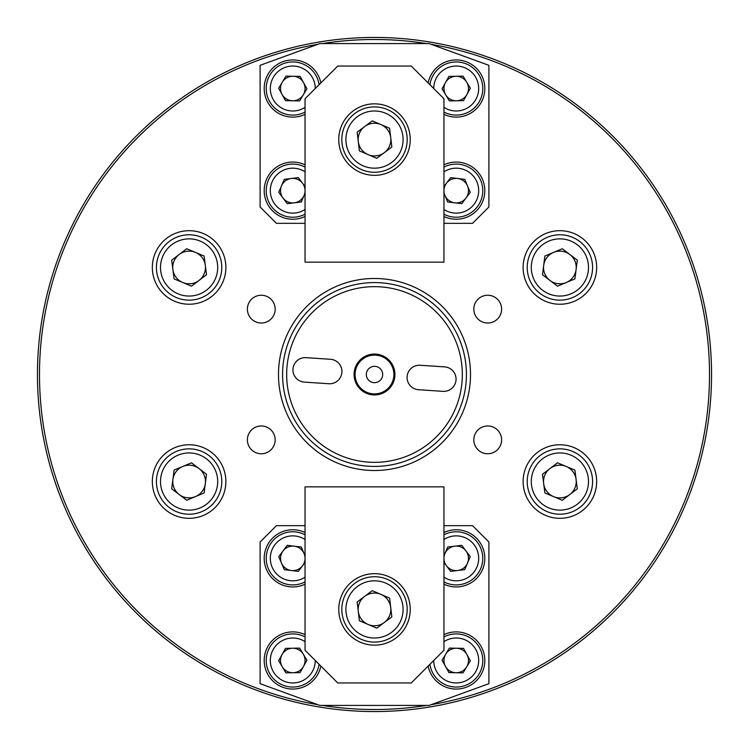 <?xml version="1.0" encoding="UTF-8"?>
<svg xmlns="http://www.w3.org/2000/svg" width="749" height="749" viewBox="0 0 749 749"><rect width="100%" height="100%" fill="white"/><g stroke="black" fill="none" stroke-linecap="round" stroke-linejoin="round"><path stroke-width="1.12" d="M225.87 481.541A36.767 36.767 0 0 0 189.104 444.766A36.767 36.767 0 0 0 152.337 481.541A36.767 36.767 0 0 0 189.104 518.308A36.767 36.767 0 0 0 225.87 481.541M596.663 481.541A36.767 36.767 0 0 0 559.896 444.766A36.767 36.767 0 0 0 523.13 481.541A36.767 36.767 0 0 0 559.896 518.308A36.767 36.767 0 0 0 596.663 481.541M596.663 267.459A36.767 36.767 0 0 0 559.896 230.692A36.767 36.767 0 0 0 523.13 267.459A36.767 36.767 0 0 0 559.896 304.234A36.767 36.767 0 0 0 596.663 267.459M501.615 439.869A13.894 13.894 0 0 0 487.721 425.975A13.894 13.894 0 0 0 473.827 439.869A13.894 13.894 0 0 0 487.721 453.754A13.894 13.894 0 0 0 501.615 439.869M501.615 309.131A13.894 13.894 0 0 0 487.721 295.246A13.894 13.894 0 0 0 473.827 309.131A13.894 13.894 0 0 0 487.721 323.025A13.894 13.894 0 0 0 501.615 309.131M275.173 309.131A13.894 13.894 0 0 0 261.279 295.246A13.894 13.894 0 0 0 247.385 309.131A13.894 13.894 0 0 0 261.279 323.025A13.894 13.894 0 0 0 275.173 309.131M275.173 439.869A13.894 13.894 0 0 0 261.279 425.975A13.894 13.894 0 0 0 247.385 439.869A13.894 13.894 0 0 0 261.279 453.754A13.894 13.894 0 0 0 275.173 439.869M225.87 267.459A36.767 36.767 0 0 0 189.104 230.692A36.767 36.767 0 0 0 152.337 267.459A36.767 36.767 0 0 0 189.104 304.234A36.767 36.767 0 0 0 225.87 267.459M317.81 44.322A335.009 335.009 0 0 0 317.81 704.678M322.342 705.418A335.009 335.009 0 0 0 426.658 705.418M431.19 704.678A335.009 335.009 0 0 0 431.19 44.322M711.55 374.5A337.05 337.05 0 0 1 374.5 711.55A337.05 337.05 0 0 1 37.45 374.5A337.05 337.05 0 0 1 374.5 37.45A337.05 337.05 0 0 1 711.55 374.5M278.488 374.5A96.012 96.012 0 0 1 374.5 278.488A96.012 96.012 0 0 1 470.512 374.5A96.012 96.012 0 0 1 374.5 470.512A96.012 96.012 0 0 1 278.488 374.5M466.421 374.5A91.921 91.921 0 0 0 374.5 282.579A91.921 91.921 0 0 0 282.579 374.5A91.921 91.921 0 0 0 374.5 466.421A91.921 91.921 0 0 0 466.421 374.5M426.658 43.582A335.009 335.009 0 0 0 322.342 43.582M373.957 382.655A8.173 8.173 0 0 1 366.345 373.957A8.173 8.173 0 0 1 375.043 366.345A8.173 8.173 0 0 1 382.655 375.043A8.173 8.173 0 0 1 373.957 382.655M373.142 394.882A20.429 20.429 0 0 1 354.118 373.142A20.429 20.429 0 0 1 375.858 354.118A20.429 20.429 0 0 1 394.882 375.858A20.429 20.429 0 0 1 373.142 394.882M330.478 359.286L306.013 357.657A12.256 12.256 0 0 0 292.971 369.07A12.256 12.256 0 0 0 304.384 382.112L328.848 383.741A12.256 12.256 0 0 0 341.89 372.328A12.256 12.256 0 0 0 330.478 359.286M444.616 366.888L420.152 365.259A12.256 12.256 0 0 0 407.11 376.672A12.256 12.256 0 0 0 418.522 389.714L442.987 391.343A12.256 12.256 0 0 0 456.029 379.93A12.256 12.256 0 0 0 444.616 366.888M443.951 584.183A28.602 28.602 0 0 0 484.809 558.342A28.602 28.602 0 0 0 443.951 532.511M428.156 666.058A28.602 28.602 0 0 0 484.809 660.478A28.602 28.602 0 0 0 443.951 634.646M305.049 634.646A28.602 28.602 0 0 0 264.191 660.478A28.602 28.602 0 0 0 320.844 666.058M305.049 532.511A28.602 28.602 0 0 0 264.191 558.342A28.602 28.602 0 0 0 305.049 584.183M305.049 525.658L276.447 525.658L260.109 542.004L260.109 683.678L319.86 705.418L429.14 705.418L488.891 683.678L488.891 542.004L472.553 525.658L443.951 525.658M374.5 573.668A35.746 35.746 0 0 1 410.246 609.414A35.746 35.746 0 0 1 374.5 645.161A35.746 35.746 0 0 1 338.754 609.414A35.746 35.746 0 0 1 374.5 573.668M411.267 682.948L443.951 650.272L443.951 486.85L305.049 486.85L305.049 650.272L337.733 682.948L411.267 682.948M364.697 596.335A16.338 16.338 0 0 0 368.077 624.441A16.338 16.338 0 0 0 390.725 607.458A16.338 16.338 0 0 0 364.697 596.335M348.201 598.179A28.602 28.602 0 0 0 363.265 635.714A28.602 28.602 0 0 0 400.799 620.649A28.602 28.602 0 0 0 385.735 583.115A28.602 28.602 0 0 0 348.201 598.179M404.554 622.26A32.684 32.684 0 0 1 361.655 639.468A32.684 32.684 0 0 1 344.446 596.569A32.684 32.684 0 0 1 387.345 579.361A32.684 32.684 0 0 1 404.554 622.26M389.602 598.095L372.244 590.68L357.151 601.999L359.398 620.734L376.756 628.149L391.849 616.83L389.602 598.095M292.569 648.231A12.256 12.256 0 0 0 282.289 666.807A12.256 12.256 0 0 0 303.514 666.413A12.256 12.256 0 0 0 292.569 648.231M305.049 641.65A22.47 22.47 0 0 0 273.544 672.078A22.47 22.47 0 0 0 315.263 660.478M319.074 664.288A26.552 26.552 0 0 1 270.043 674.184A26.552 26.552 0 0 1 305.049 636.922M306.94 660.225L299.637 648.1L285.491 648.353L278.637 660.74L285.94 672.864L300.087 672.602L306.94 660.225M294.273 546.18A12.256 12.256 0 0 0 281.512 563.145A12.256 12.256 0 0 0 302.587 565.71A12.256 12.256 0 0 0 294.273 546.18M305.049 539.514A22.47 22.47 0 0 0 272.112 567.143A22.47 22.47 0 0 0 305.049 577.179M305.049 581.907A26.552 26.552 0 0 1 268.357 568.744A26.552 26.552 0 0 1 305.049 534.786M305.049 555.842L301.295 547.032L287.251 545.328L278.74 556.638L284.283 569.652L298.336 571.365L305.049 562.443M191.182 465.326A16.338 16.338 0 0 1 195.405 496.615A16.338 16.338 0 0 1 172.897 479.463A16.338 16.338 0 0 1 191.182 465.326M192.736 453.173A28.602 28.602 0 0 0 160.735 477.899A28.602 28.602 0 0 0 185.462 509.9A28.602 28.602 0 0 0 217.472 485.174A28.602 28.602 0 0 0 192.736 453.173M184.947 513.954A32.684 32.684 0 0 1 156.681 477.385A32.684 32.684 0 0 1 193.261 449.119A32.684 32.684 0 0 1 221.517 485.698A32.684 32.684 0 0 1 184.947 513.954M204.112 492.973L206.509 474.257L191.501 462.826L174.096 470.1L171.69 488.816L186.707 500.257L204.112 492.973M187.025 251.252A16.338 16.338 0 0 1 199.009 280.463A16.338 16.338 0 0 1 172.897 269.537A16.338 16.338 0 0 1 187.025 251.252M185.462 239.1A28.602 28.602 0 0 0 160.735 271.101A28.602 28.602 0 0 0 192.736 295.827A28.602 28.602 0 0 0 217.472 263.826A28.602 28.602 0 0 0 185.462 239.1M193.261 299.881A32.684 32.684 0 0 1 156.681 271.615A32.684 32.684 0 0 1 184.947 235.046A32.684 32.684 0 0 1 221.517 263.302A32.684 32.684 0 0 1 193.261 299.881M206.509 274.743L204.112 256.027L186.707 248.743L171.69 260.184L174.096 278.9L191.501 286.174L206.509 274.743M557.818 283.674A16.338 16.338 0 0 1 553.595 252.385A16.338 16.338 0 0 1 576.103 269.537A16.338 16.338 0 0 1 557.818 283.674M556.264 295.827A28.602 28.602 0 0 0 588.265 271.101A28.602 28.602 0 0 0 563.538 239.1A28.602 28.602 0 0 0 531.528 263.826A28.602 28.602 0 0 0 556.264 295.827M564.053 235.046A32.684 32.684 0 0 1 592.319 271.615A32.684 32.684 0 0 1 555.739 299.881A32.684 32.684 0 0 1 527.483 263.302A32.684 32.684 0 0 1 564.053 235.046M544.888 256.027L542.491 274.743L557.499 286.174L574.904 278.9L577.31 260.184L562.293 248.743L544.888 256.027M561.975 497.748A16.338 16.338 0 0 1 549.991 468.537A16.338 16.338 0 0 1 576.103 479.463A16.338 16.338 0 0 1 561.975 497.748M563.538 509.9A28.602 28.602 0 0 0 588.265 477.899A28.602 28.602 0 0 0 556.264 453.173A28.602 28.602 0 0 0 531.528 485.174A28.602 28.602 0 0 0 563.538 509.9M555.739 449.119A32.684 32.684 0 0 1 592.319 477.385A32.684 32.684 0 0 1 564.053 513.954A32.684 32.684 0 0 1 527.483 485.698A32.684 32.684 0 0 1 555.739 449.119M542.491 474.257L544.888 492.973L562.293 500.257L577.31 488.816L574.904 470.1L557.499 462.826L542.491 474.257M446.413 565.71A12.256 12.256 0 0 0 467.488 563.145A12.256 12.256 0 0 0 454.727 546.18A12.256 12.256 0 0 0 446.413 565.71M443.951 577.179A22.47 22.47 0 0 0 476.888 567.143A22.47 22.47 0 0 0 443.951 539.514M443.951 534.786A26.552 26.552 0 0 1 480.643 568.744A26.552 26.552 0 0 1 443.951 581.907M443.951 562.443L450.664 571.365L464.717 569.652L470.26 556.638L461.749 545.328L447.705 547.032L443.951 555.842M445.486 666.413A12.256 12.256 0 0 0 466.711 666.807A12.256 12.256 0 0 0 456.431 648.231A12.256 12.256 0 0 0 445.486 666.413M433.737 660.478A22.47 22.47 0 0 0 475.456 672.078A22.47 22.47 0 0 0 443.951 641.65M443.951 636.922A26.552 26.552 0 0 1 478.957 674.184A26.552 26.552 0 0 1 429.926 664.288M449.363 648.1L442.06 660.225L448.913 672.602L463.06 672.864L470.363 660.74L463.509 648.353L449.363 648.1M384.303 152.665A16.338 16.338 0 0 0 380.923 124.559A16.338 16.338 0 0 0 358.275 141.542A16.338 16.338 0 0 0 384.303 152.665M400.799 150.821A28.602 28.602 0 0 0 385.735 113.286A28.602 28.602 0 0 0 348.201 128.351A28.602 28.602 0 0 0 363.265 165.885A28.602 28.602 0 0 0 400.799 150.821M344.446 126.74A32.684 32.684 0 0 1 387.345 109.532A32.684 32.684 0 0 1 404.554 152.431A32.684 32.684 0 0 1 361.655 169.639A32.684 32.684 0 0 1 344.446 126.74M359.398 150.905L376.756 158.32L391.849 147.001L389.602 128.266L372.244 120.851L357.151 132.17L359.398 150.905M454.727 202.82A12.256 12.256 0 0 0 467.488 185.855A12.256 12.256 0 0 0 446.413 183.29A12.256 12.256 0 0 0 454.727 202.82M443.951 209.486A22.47 22.47 0 0 0 476.888 181.857A22.47 22.47 0 0 0 443.951 171.821M443.951 167.093A26.552 26.552 0 0 1 480.643 180.256A26.552 26.552 0 0 1 443.951 214.214M443.951 193.158L447.705 201.968L461.749 203.672L470.26 192.362L464.717 179.348L450.664 177.635L443.951 186.557M456.431 100.769A12.256 12.256 0 0 0 466.711 82.193A12.256 12.256 0 0 0 445.486 82.587A12.256 12.256 0 0 0 456.431 100.769M443.951 107.35A22.47 22.47 0 0 0 475.456 76.922A22.47 22.47 0 0 0 433.737 88.522M429.926 84.712A26.552 26.552 0 0 1 478.957 74.816A26.552 26.552 0 0 1 443.951 112.078M442.06 88.775L449.363 100.9L463.509 100.647L470.363 88.26L463.06 76.136L448.913 76.398L442.06 88.775M302.587 183.29A12.256 12.256 0 0 0 281.512 185.855A12.256 12.256 0 0 0 294.273 202.82A12.256 12.256 0 0 0 302.587 183.29M305.049 171.821A22.47 22.47 0 0 0 272.112 181.857A22.47 22.47 0 0 0 305.049 209.486M305.049 214.214A26.552 26.552 0 0 1 268.357 180.256A26.552 26.552 0 0 1 305.049 167.093M305.049 186.557L298.336 177.635L284.283 179.348L278.74 192.362L287.251 203.672L301.295 201.968L305.049 193.158M303.514 82.587A12.256 12.256 0 0 0 282.289 82.193A12.256 12.256 0 0 0 292.569 100.769A12.256 12.256 0 0 0 303.514 82.587M315.263 88.522A22.47 22.47 0 0 0 273.544 76.922A22.47 22.47 0 0 0 305.049 107.35M305.049 112.078A26.552 26.552 0 0 1 270.043 74.816A26.552 26.552 0 0 1 319.074 84.712M299.637 100.9L306.94 88.775L300.087 76.398L285.94 76.136L278.637 88.26L285.491 100.647L299.637 100.9M305.049 164.817A28.602 28.602 0 0 0 264.191 190.658A28.602 28.602 0 0 0 305.049 216.489M320.844 82.942A28.602 28.602 0 0 0 264.191 88.522A28.602 28.602 0 0 0 305.049 114.354M443.951 114.354A28.602 28.602 0 0 0 484.809 88.522A28.602 28.602 0 0 0 428.156 82.942M443.951 216.489A28.602 28.602 0 0 0 484.809 190.658A28.602 28.602 0 0 0 443.951 164.817M443.951 223.342L472.553 223.342L488.891 206.996L488.891 65.322L429.14 43.582L319.86 43.582L260.109 65.322L260.109 206.996L276.447 223.342L305.049 223.342M374.5 175.332A35.746 35.746 0 0 1 338.754 139.586A35.746 35.746 0 0 1 374.5 103.839A35.746 35.746 0 0 1 410.246 139.586A35.746 35.746 0 0 1 374.5 175.332M337.733 66.052L305.049 98.728L305.049 262.15L443.951 262.15L443.951 98.728L411.267 66.052L337.733 66.052M368.658 462.142A87.839 87.839 0 0 0 462.142 380.342A87.839 87.839 0 0 0 380.342 286.858A87.839 87.839 0 0 0 286.858 368.658A87.839 87.839 0 0 0 368.658 462.142M373.208 393.862A19.408 19.408 0 0 1 355.138 373.208A19.408 19.408 0 0 1 375.792 355.138A19.408 19.408 0 0 1 393.862 375.792A19.408 19.408 0 0 1 373.208 393.862"/></g></svg>
